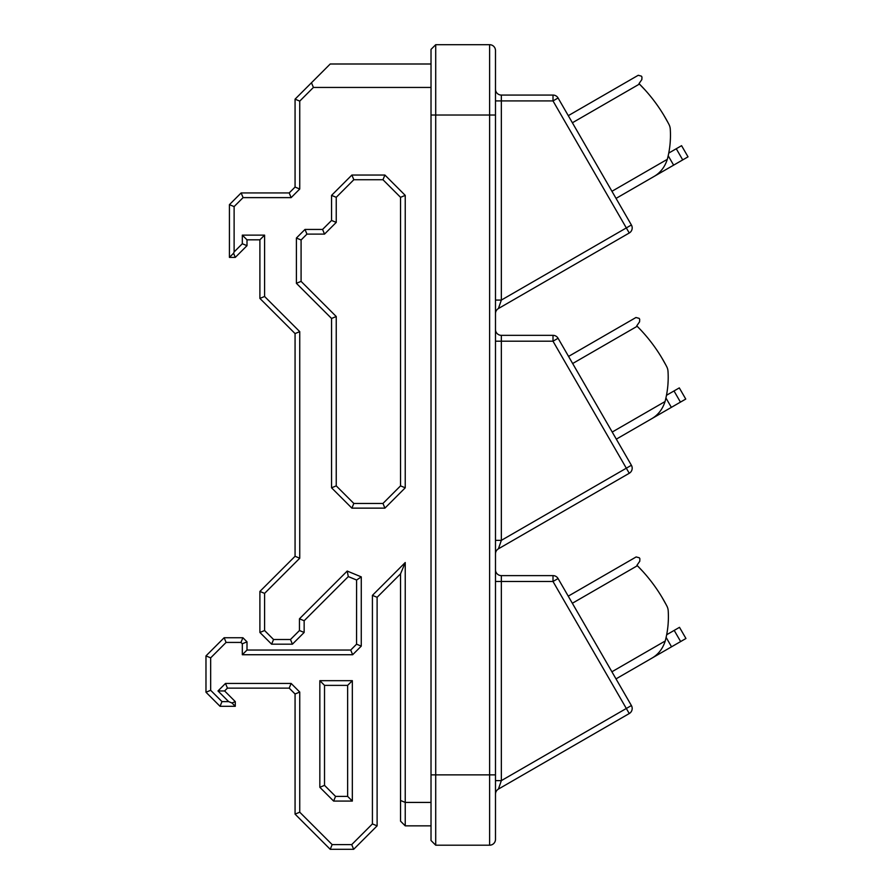 <?xml version="1.0" encoding="UTF-8"?>
<svg xmlns="http://www.w3.org/2000/svg" width="894" height="894" viewBox="0 0 894 894"><rect width="100%" height="100%" fill="white"/><g stroke="black" fill="none" stroke-linecap="round" stroke-linejoin="round"><path stroke-width="1.34" d="M616.044 198.401L673.629 165.155L668.187 155.735L673.629 165.155L682.714 159.903L676.266 148.739L668.746 153.086A93.769 93.769 0 0 0 668.891 152.338A93.769 93.769 0 0 1 668.746 153.086L681.574 145.677L688.022 156.841L681.574 145.677L676.266 148.739L682.714 159.903L688.022 156.841L616.044 198.401L653.816 176.599C660.297 172.877 664.801 167.122 667.315 159.322A29.301 29.301 0 0 0 667.829 157.288A93.769 93.769 0 0 0 670.276 129.105A11.723 11.723 0 0 0 668.991 124.478A162.92 162.92 0 0 0 639.445 84.058L639.009 83.634L639.478 84.092L639.009 83.634L641.847 79.577L639.009 83.634L644.853 89.735L639.009 83.634L641.847 79.577L641.959 77.063L641.423 76.146L638.227 75.286L568.282 115.672L638.227 75.286L641.423 76.146L641.959 77.063L641.847 79.577L641.959 77.063L641.847 79.577L639.009 83.634L639.445 84.058A162.92 162.92 0 0 1 668.991 124.478A11.723 11.723 0 0 1 670.276 129.105A93.769 93.769 0 0 1 667.829 157.288A29.301 29.301 0 0 1 667.315 159.322C664.801 167.122 660.297 172.877 653.816 176.599L616.044 198.401L616.458 199.105M670.433 137.899L670.221 142.079L670.433 137.899C670.489 133.843 670.489 133.843 670.433 137.899C670.489 133.843 670.489 133.843 670.433 137.899L670.221 142.079L670.433 137.899C670.489 133.843 670.489 133.843 670.433 137.899C670.489 133.843 670.489 133.843 670.433 137.899M668.03 122.646L663.985 115.505L668.03 122.646M666.879 120.522L663.985 115.505L666.879 120.522M640.674 85.31L640.015 84.639L640.674 85.31M639.88 558.716L639.78 561.242L636.941 565.287L639.78 561.242L639.88 558.716L639.355 557.8L636.159 556.94L568.249 596.153M642.775 571.389L637.366 565.712A162.92 162.92 0 0 1 666.924 606.132A11.723 11.723 0 0 1 668.209 610.758A93.769 93.769 0 0 1 665.751 638.942A29.301 29.301 0 0 1 665.248 640.976C662.733 648.776 658.23 654.531 651.737 658.252L616.011 678.881L685.944 638.495L679.496 627.331L666.678 634.74A93.769 93.769 0 0 0 666.812 633.991M668.366 619.553L668.142 623.744L668.366 619.553C668.421 615.497 668.421 615.497 668.366 619.553M664.812 602.187L665.661 603.741M668.399 617.486L668.399 616.491M661.918 597.158L665.952 604.299L661.918 597.158M639.691 319.281L639.579 321.795L636.751 325.852L639.579 321.795L639.691 319.281L639.165 318.365L635.958 317.504L568.562 356.415L558.079 338.267A5.856 5.856 0 0 0 553.006 335.339L501.344 335.339A5.856 5.856 0 0 1 495.488 329.484M640.383 329.573L637.176 326.276A162.92 162.92 0 0 1 666.723 366.685A11.723 11.723 0 0 1 668.008 371.312A93.769 93.769 0 0 1 665.561 399.495A29.301 29.301 0 0 1 665.058 401.54C662.532 409.329 658.029 415.095 651.547 418.805L616.324 439.144L685.754 399.059L679.306 387.895L666.477 395.293M668.164 380.118L667.952 384.297L668.164 380.118M665.762 364.853L661.716 357.712L665.762 364.853M664.611 362.74L661.716 357.712L664.611 362.74M668.209 378.05L668.209 377.044L668.209 378.05M299.747 331.64L295.065 333.585L295.065 556.28L299.747 558.225L299.747 331.64L264.59 296.484L264.59 235.133L242.319 235.133L242.319 243.738L234.116 251.94L234.116 206.592L243.09 197.619L291.142 197.619L299.747 189.014L299.747 101.111L313.414 87.444L311.47 82.762L295.065 99.167L295.065 187.07L299.747 189.014M431.02 802.421L405.239 802.421L405.239 825.855L400.546 821.173L400.546 800.476L405.239 802.421L405.239 562.538L400.546 573.859L400.546 800.476M431.02 63.999L330.221 63.999L311.47 82.762M431.02 87.444L313.414 87.444M405.239 562.538L372.418 595.359L372.418 823.922L351.722 844.606L332.166 844.606L299.747 812.199L299.747 692.057L291.142 683.452L225.489 683.452L217.991 690.95L228.652 701.622L221.991 701.622L210.671 690.302L210.671 657.85L226.093 642.428L240.967 642.428L242.319 643.781L242.319 654.732L352.661 654.732L361.265 646.127L361.277 576.887L347.207 571.054L299.456 618.804L299.456 630.527L290.483 639.501L273.564 639.501L264.59 630.527L264.59 593.381L299.747 558.225M322.578 229.434L304.999 229.434L296.395 238.039L296.395 283.309L331.562 318.465L331.562 487.811L351.89 508.138L384.912 508.138L405.239 487.811L405.239 195.373L384.912 175.045L351.89 175.045L331.562 195.373L331.562 220.46L322.578 229.434L324.522 234.116L336.245 222.394L331.562 220.46M352.337 680.68L319.84 680.68L319.84 787.301L333.618 801.08L352.337 801.08L352.337 680.68L347.643 685.374L347.643 796.398L335.563 796.398L324.522 785.357L324.522 685.374L347.643 685.374M351.89 175.045L353.823 179.728L382.967 179.728L384.912 175.045M331.562 195.373L336.245 197.317L353.823 179.728M304.999 229.434L306.944 234.116L324.522 234.116M296.395 238.039L301.088 239.983L306.944 234.116M296.395 283.309L301.088 281.364L301.088 239.983M331.562 318.465L336.245 316.521L301.088 281.364M331.562 487.811L336.245 485.867L336.245 316.521M336.245 222.394L336.245 197.317M351.89 508.138L353.823 503.445L336.245 485.867M384.912 508.138L382.967 503.445L353.823 503.445M405.239 487.811L400.546 485.867L382.967 503.445M382.967 179.728L400.546 197.317L405.239 195.373M400.546 197.317L400.546 485.867M352.337 801.08L347.643 796.398M333.618 801.08L335.563 796.398M319.84 680.68L324.522 685.374M319.84 787.301L324.522 785.357M221.991 701.622L220.047 706.305L235.29 706.305L231.971 702.986L228.652 701.622M210.671 690.302L205.978 692.235L220.047 706.305M210.671 657.85L205.978 655.905L205.978 692.235M226.093 642.428L224.148 637.735L205.978 655.905M240.967 642.428L242.9 637.735L224.148 637.735M242.319 643.781L247.001 641.836L242.9 637.735M242.319 654.732L247.001 650.05L247.001 641.836M352.661 654.732L350.716 650.05L247.001 650.05M361.265 646.127L356.572 644.183L350.716 650.05M361.277 576.887L356.594 580.016L356.572 644.183M347.207 571.054L348.302 576.585L356.594 580.016M299.456 618.804L304.15 620.749L348.302 576.585M264.59 296.484L259.897 298.417L295.065 333.585M264.59 235.133L259.897 239.815L259.897 298.417M242.319 235.133L247.001 239.815L259.897 239.815M242.319 243.738L247.001 245.682L247.001 239.815M234.116 251.94L233.569 253.259L235.29 257.394L247.001 245.682M295.065 556.28L259.897 591.437L264.59 593.381M259.897 591.437L259.897 632.46L264.59 630.527M259.897 632.46L271.62 644.183L273.564 639.501M271.62 644.183L292.427 644.183L290.483 639.501M292.427 644.183L304.15 632.46L299.456 630.527M304.15 632.46L304.15 620.749M234.116 206.592L229.423 204.659L229.423 257.394L233.569 253.259M229.423 257.394L235.29 257.394M299.747 101.111L295.065 99.167M243.09 197.619L241.145 192.936L229.423 204.659M291.142 197.619L289.198 192.936L241.145 192.936M295.065 187.07L289.198 192.936M372.418 595.359L377.112 597.304L400.546 573.859M372.418 823.922L377.112 825.855L377.112 597.304M351.722 844.606L353.666 849.3L377.112 825.855M332.166 844.606L330.221 849.3L353.666 849.3M299.747 812.199L295.065 814.132L330.221 849.3M299.747 692.057L295.065 694.001L295.065 814.132M291.142 683.452L289.198 688.134L295.065 694.001M225.489 683.452L227.434 688.134L289.198 688.134M217.991 690.95L224.617 690.95L227.434 688.134M231.971 702.986L235.29 701.622L224.617 690.95M235.29 706.305L235.29 701.622M405.239 825.855L431.02 825.855M431.02 774.874L431.02 840.505L435.713 845.199L435.713 44.7L431.02 49.394L431.02 774.874L489.621 774.874L489.621 845.199A5.856 5.856 0 0 0 495.488 839.332L495.488 50.556A5.856 5.856 0 0 0 489.621 44.7L435.713 44.7M435.713 845.199L489.621 845.199A5.856 5.856 0 0 0 495.488 839.332A5.856 5.856 0 0 1 489.621 845.199A5.856 5.856 0 0 0 495.488 839.332A5.856 5.856 0 0 1 489.621 845.199A5.856 5.856 0 0 0 495.488 839.332A5.856 5.856 0 0 1 489.621 845.199M495.488 780.63L495.488 839.332L495.488 780.63L501.344 780.63L498.416 789.089L629.253 713.546A5.856 5.856 0 0 0 632.181 708.115A5.856 5.856 0 0 1 629.253 713.546A5.856 5.856 0 0 0 632.181 708.115A5.856 5.856 0 0 1 629.253 713.546A5.856 5.856 0 0 0 632.181 708.149A5.856 5.856 0 0 1 629.253 713.546A5.856 5.856 0 0 0 631.399 705.545A5.856 5.856 0 0 1 629.253 713.546A5.856 5.856 0 0 0 632.181 708.115A5.856 5.856 0 0 1 629.253 713.546L626.325 708.473L501.344 780.63L501.344 581.48L495.488 581.48M558.079 578.552L631.399 705.545A5.856 5.856 0 0 1 629.253 713.546A5.856 5.856 0 0 0 631.399 705.545L626.325 708.473L553.006 581.48L501.344 581.48L501.344 575.613A5.856 5.856 0 0 1 495.488 569.757A5.856 5.856 0 0 0 501.344 575.613L553.006 575.613L501.344 575.613L553.006 575.613L553.006 581.48L558.079 578.552A5.856 5.856 0 0 0 553.006 575.613M498.416 789.089A5.856 5.856 0 0 0 495.488 794.163A5.856 5.856 0 0 1 498.416 789.089A5.856 5.856 0 0 0 495.488 794.163M553.006 95.066L553.006 100.921L558.079 97.994A5.856 5.856 0 0 0 553.006 95.066L501.344 95.066A5.856 5.856 0 0 1 495.488 89.199L495.488 115.024L489.621 115.024L489.621 774.874L495.488 774.874M553.006 335.339L553.006 341.206L558.079 338.267L631.399 465.271A5.856 5.856 0 0 1 632.181 467.841A5.856 5.856 0 0 0 631.399 465.271L616.458 439.39L631.399 465.271A5.856 5.856 0 0 1 629.253 473.272A5.856 5.856 0 0 0 631.399 465.271L626.325 468.199L629.253 473.272A5.856 5.856 0 0 0 632.181 467.841A5.856 5.856 0 0 1 629.253 473.272A5.856 5.856 0 0 0 632.181 467.864A5.856 5.856 0 0 1 629.253 473.272A5.856 5.856 0 0 0 632.181 467.841A5.856 5.856 0 0 1 629.253 473.272A5.856 5.856 0 0 0 632.181 467.864A5.856 5.856 0 0 1 629.253 473.272A5.856 5.856 0 0 0 632.181 467.841A5.856 5.856 0 0 1 629.253 473.272L498.416 548.815A5.856 5.856 0 0 0 495.488 553.889A5.856 5.856 0 0 1 498.416 548.815L501.344 540.356L501.344 341.206L495.488 341.206M495.488 540.356L501.344 540.356L626.325 468.199L553.006 341.206L501.344 341.206L501.344 335.339M558.079 338.267L568.405 356.147M558.079 97.994L631.399 224.986A5.856 5.856 0 0 1 632.181 227.568A5.856 5.856 0 0 0 631.399 224.986A5.856 5.856 0 0 1 629.253 232.999A5.856 5.856 0 0 0 631.399 224.986L626.325 227.925L629.253 232.999A5.856 5.856 0 0 0 632.181 227.568A5.856 5.856 0 0 1 629.253 232.999A5.856 5.856 0 0 0 632.181 227.59A5.856 5.856 0 0 1 629.253 232.999A5.856 5.856 0 0 0 632.181 227.568A5.856 5.856 0 0 1 629.253 232.999A5.856 5.856 0 0 0 632.181 227.59A5.856 5.856 0 0 1 629.253 232.999A5.856 5.856 0 0 0 632.181 227.568A5.856 5.856 0 0 1 629.253 232.999L498.416 308.542L501.344 300.082L501.344 100.921L495.488 100.921L495.488 50.556A5.856 5.856 0 0 0 489.621 44.7A5.856 5.856 0 0 1 495.488 50.556L495.488 100.921M495.488 300.082L501.344 300.082L626.325 227.925L553.006 100.921L501.344 100.921L501.344 95.066M498.416 308.542A5.856 5.856 0 0 0 495.488 313.615M639.445 84.058L572.384 122.769L639.445 84.058M667.315 159.322L611.943 191.294L667.315 159.322M637.366 565.712L572.35 603.26M674.199 630.393L680.647 641.557M666.119 637.388L671.55 646.809M665.248 640.976L611.909 671.774M637.176 326.276L572.663 363.523M674.009 390.957L680.446 402.121M665.918 397.953L671.36 407.362M665.058 401.54L612.222 432.037M431.02 115.024L489.621 115.024L489.621 44.7A5.856 5.856 0 0 1 495.488 50.556A5.856 5.856 0 0 0 489.621 44.7A5.856 5.856 0 0 1 495.488 50.556"/></g></svg>
